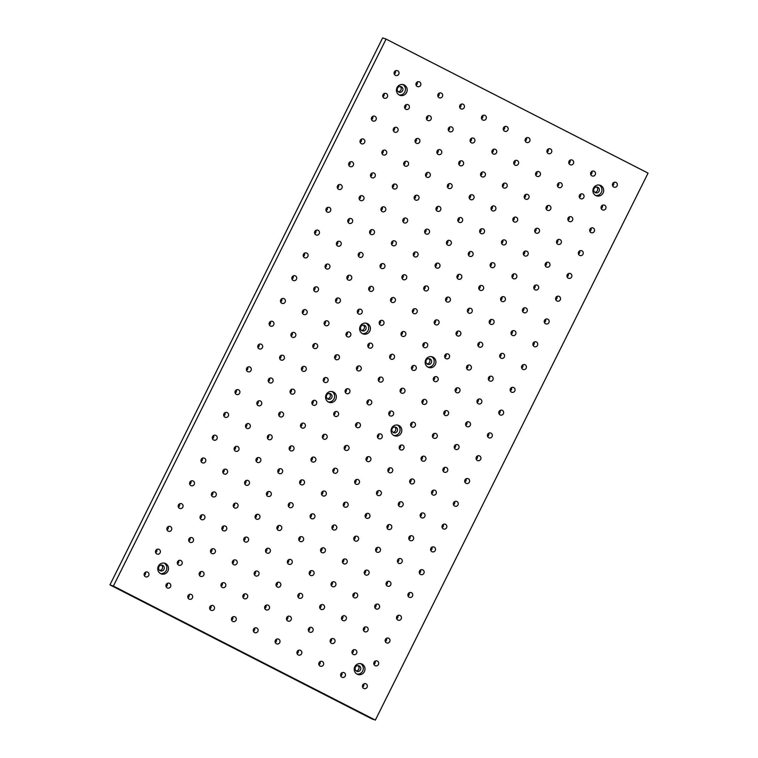 <?xml version="1.0" encoding="UTF-8"?>
<svg xmlns="http://www.w3.org/2000/svg" width="758" height="758" viewBox="0 0 758 758"><rect width="100%" height="100%" fill="white"/><g stroke="black" fill="none" stroke-linecap="round" stroke-linejoin="round"><path stroke-width="1.14" d="M356.146 670.915A2.956 2.843 109.1 0 0 357.984 665.619M161.501 565.098A2.956 2.843 -70.9 0 1 159.673 570.395M596.612 187.008A2.956 2.843 -70.9 0 1 594.774 192.305M327.428 398.784A2.956 2.843 109.1 0 0 329.266 393.487M392.928 432.287A2.956 2.843 109.1 0 0 394.757 426.991M427.019 363.916A2.956 2.843 109.1 0 0 428.848 358.619M361.519 330.412A2.956 2.843 109.1 0 0 363.357 325.116M398.301 91.784A2.956 2.843 109.1 0 0 400.129 86.488M145.413 572.243A2.549 2.454 -70.9 0 1 144.295 575.474M156.773 549.455A2.549 2.454 -70.9 0 1 155.655 552.677M168.134 526.658A2.549 2.454 -70.9 0 1 167.016 529.889M179.494 503.871A2.549 2.454 -70.9 0 1 178.376 507.102M190.864 481.084A2.549 2.454 -70.9 0 1 189.746 484.305M202.225 458.287A2.549 2.454 -70.9 0 1 201.107 461.518M213.585 435.499A2.549 2.454 -70.9 0 1 212.467 438.721M224.955 412.703A2.549 2.454 -70.9 0 1 223.828 415.934M236.316 389.915A2.549 2.454 -70.9 0 1 235.198 393.146M247.676 367.128A2.549 2.454 -70.9 0 1 246.558 370.349M259.037 344.331A2.549 2.454 -70.9 0 1 257.919 347.562M270.407 321.544A2.549 2.454 -70.9 0 1 269.289 324.765M281.768 298.756A2.549 2.454 -70.9 0 1 280.649 301.978M293.128 275.959A2.549 2.454 -70.9 0 1 292.01 279.19M304.489 253.172A2.549 2.454 -70.9 0 1 303.371 256.394M315.859 230.375A2.549 2.454 -70.9 0 1 314.741 233.606M327.219 207.588A2.549 2.454 -70.9 0 1 326.101 210.819M338.58 184.8A2.549 2.454 -70.9 0 1 337.462 188.022M349.95 162.004A2.549 2.454 -70.9 0 1 348.832 165.235M361.31 139.216A2.549 2.454 -70.9 0 1 360.192 142.438M372.671 116.429A2.549 2.454 -70.9 0 1 371.553 119.65M384.031 93.632A2.549 2.454 -70.9 0 1 382.913 96.863M363.717 683.934A2.549 2.454 -70.9 0 1 362.599 687.155M341.886 672.763A2.549 2.454 -70.9 0 1 340.768 675.984M320.056 661.592A2.549 2.454 -70.9 0 1 318.938 664.823M298.226 650.421A2.549 2.454 -70.9 0 1 297.108 653.652M276.395 639.259A2.549 2.454 -70.9 0 1 275.277 642.481M254.565 628.088A2.549 2.454 -70.9 0 1 253.447 631.31M232.734 616.917A2.549 2.454 -70.9 0 1 231.616 620.148M210.904 605.746A2.549 2.454 -70.9 0 1 209.786 608.977M189.074 594.585A2.549 2.454 -70.9 0 1 187.956 597.806M167.243 583.414A2.549 2.454 -70.9 0 1 166.125 586.635M375.087 661.137A2.549 2.454 -70.9 0 1 373.969 664.368M353.256 649.976A2.549 2.454 -70.9 0 1 352.138 653.197M331.417 638.805A2.549 2.454 -70.9 0 1 330.299 642.026M309.586 627.633A2.549 2.454 -70.9 0 1 308.468 630.864M287.756 616.462A2.549 2.454 -70.9 0 1 286.638 619.693M265.925 605.301A2.549 2.454 -70.9 0 1 264.807 608.522M244.095 594.13A2.549 2.454 -70.9 0 1 242.977 597.351M222.265 582.959A2.549 2.454 -70.9 0 1 221.147 586.19M200.434 571.788A2.549 2.454 -70.9 0 1 199.316 575.019M178.604 560.626A2.549 2.454 -70.9 0 1 177.486 563.848M386.447 638.35A2.549 2.454 -70.9 0 1 385.329 641.571M364.617 627.179A2.549 2.454 -70.9 0 1 363.499 630.41M342.787 616.008A2.549 2.454 -70.9 0 1 341.669 619.239M320.956 604.846A2.549 2.454 -70.9 0 1 319.838 608.068M299.126 593.675A2.549 2.454 -70.9 0 1 298.008 596.897M277.295 582.504A2.549 2.454 -70.9 0 1 276.168 585.735M255.455 571.333A2.549 2.454 -70.9 0 1 254.337 574.564M233.625 560.171A2.549 2.454 -70.9 0 1 232.507 563.393M211.795 549A2.549 2.454 -70.9 0 1 210.677 552.222M189.964 537.829A2.549 2.454 -70.9 0 1 188.846 541.06M397.808 615.562A2.549 2.454 -70.9 0 1 396.69 618.784M375.977 604.391A2.549 2.454 -70.9 0 1 374.859 607.613M354.147 593.22A2.549 2.454 -70.9 0 1 353.029 596.451M332.317 582.049A2.549 2.454 -70.9 0 1 331.199 585.28M310.486 570.888A2.549 2.454 -70.9 0 1 309.368 574.109M288.656 559.717A2.549 2.454 -70.9 0 1 287.538 562.938M266.825 548.546A2.549 2.454 -70.9 0 1 265.707 551.777M244.995 537.375A2.549 2.454 -70.9 0 1 243.877 540.606M223.165 526.213A2.549 2.454 -70.9 0 1 222.047 529.435M201.325 515.042A2.549 2.454 -70.9 0 1 200.207 518.264M409.168 592.765A2.549 2.454 -70.9 0 1 408.05 595.996M387.338 581.594A2.549 2.454 -70.9 0 1 386.22 584.825M365.508 570.433A2.549 2.454 -70.9 0 1 364.39 573.654M343.677 559.262A2.549 2.454 -70.9 0 1 342.559 562.483M321.847 548.091A2.549 2.454 -70.9 0 1 320.729 551.322M300.016 536.92A2.549 2.454 -70.9 0 1 298.898 540.151M278.186 525.758A2.549 2.454 -70.9 0 1 277.068 528.98M256.356 514.587A2.549 2.454 -70.9 0 1 255.238 517.809M234.525 503.416A2.549 2.454 -70.9 0 1 233.407 506.647M212.695 492.245A2.549 2.454 -70.9 0 1 211.577 495.476M420.538 569.978A2.549 2.454 -70.9 0 1 419.42 573.2M398.708 558.807A2.549 2.454 -70.9 0 1 397.59 562.038M376.878 547.636A2.549 2.454 -70.9 0 1 375.76 550.867M355.047 536.475A2.549 2.454 -70.9 0 1 353.92 539.696M333.207 525.303A2.549 2.454 -70.9 0 1 332.089 528.525M311.377 514.132A2.549 2.454 -70.9 0 1 310.259 517.363M289.547 502.961A2.549 2.454 -70.9 0 1 288.428 506.192M267.716 491.8A2.549 2.454 -70.9 0 1 266.598 495.021M245.886 480.629A2.549 2.454 -70.9 0 1 244.768 483.85M224.055 469.458A2.549 2.454 -70.9 0 1 222.937 472.689M431.899 547.181A2.549 2.454 -70.9 0 1 430.781 550.412M410.069 536.02A2.549 2.454 -70.9 0 1 408.95 539.241M388.238 524.849A2.549 2.454 -70.9 0 1 387.12 528.07M366.408 513.678A2.549 2.454 -70.9 0 1 365.29 516.909M344.577 502.507A2.549 2.454 -70.9 0 1 343.459 505.738M322.747 491.345A2.549 2.454 -70.9 0 1 321.629 494.567M300.917 480.174A2.549 2.454 -70.9 0 1 299.789 483.396M279.077 469.003A2.549 2.454 -70.9 0 1 277.959 472.234M257.246 457.832A2.549 2.454 -70.9 0 1 256.128 461.063M235.416 446.67A2.549 2.454 -70.9 0 1 234.298 449.892M443.259 524.394A2.549 2.454 -70.9 0 1 442.141 527.625M421.429 513.223A2.549 2.454 -70.9 0 1 420.311 516.454M399.599 502.061A2.549 2.454 -70.9 0 1 398.481 505.283M377.768 490.89A2.549 2.454 -70.9 0 1 376.65 494.112M355.938 479.719A2.549 2.454 -70.9 0 1 354.82 482.95M334.107 468.548A2.549 2.454 -70.9 0 1 332.989 471.779M312.277 457.387A2.549 2.454 -70.9 0 1 311.159 460.608M290.447 446.216A2.549 2.454 -70.9 0 1 289.329 449.437M268.616 435.045A2.549 2.454 -70.9 0 1 267.498 438.276M246.786 423.874A2.549 2.454 -70.9 0 1 245.668 427.105M454.629 501.606A2.549 2.454 -70.9 0 1 453.511 504.828M432.799 490.435A2.549 2.454 -70.9 0 1 431.672 493.657M410.959 479.264A2.549 2.454 -70.9 0 1 409.841 482.495M389.129 468.093A2.549 2.454 -70.9 0 1 388.011 471.324M367.298 456.932A2.549 2.454 -70.9 0 1 366.18 460.153M345.468 445.761A2.549 2.454 -70.9 0 1 344.35 448.982M323.638 434.59A2.549 2.454 -70.9 0 1 322.52 437.821M301.807 423.419A2.549 2.454 -70.9 0 1 300.689 426.65M279.977 412.257A2.549 2.454 -70.9 0 1 278.859 415.479M258.146 401.086A2.549 2.454 -70.9 0 1 257.028 404.308M465.99 478.81A2.549 2.454 -70.9 0 1 464.872 482.041M444.16 467.648A2.549 2.454 -70.9 0 1 443.042 470.87M422.329 456.477A2.549 2.454 -70.9 0 1 421.211 459.699M400.499 445.306A2.549 2.454 -70.9 0 1 399.381 448.537M378.668 434.135A2.549 2.454 -70.9 0 1 377.541 437.366M356.829 422.973A2.549 2.454 -70.9 0 1 355.71 426.195M334.998 411.802A2.549 2.454 -70.9 0 1 333.88 415.024M313.168 400.631A2.549 2.454 -70.9 0 1 312.05 403.862M291.337 389.46A2.549 2.454 -70.9 0 1 290.219 392.691M269.507 378.289A2.549 2.454 -70.9 0 1 268.389 381.52M477.351 456.022A2.549 2.454 -70.9 0 1 476.232 459.244M455.52 444.851A2.549 2.454 -70.9 0 1 454.402 448.082M433.69 433.68A2.549 2.454 -70.9 0 1 432.572 436.911M411.859 422.519A2.549 2.454 -70.9 0 1 410.741 425.74M390.029 411.348A2.549 2.454 -70.9 0 1 388.911 414.569M368.199 400.177A2.549 2.454 -70.9 0 1 367.08 403.408M346.368 389.006A2.549 2.454 -70.9 0 1 345.25 392.237M324.538 377.844A2.549 2.454 -70.9 0 1 323.42 381.066M302.707 366.673A2.549 2.454 -70.9 0 1 301.58 369.895M280.867 355.502A2.549 2.454 -70.9 0 1 279.749 358.733M488.711 433.235A2.549 2.454 -70.9 0 1 487.593 436.456M466.881 422.064A2.549 2.454 -70.9 0 1 465.763 425.285M445.05 410.893A2.549 2.454 -70.9 0 1 443.932 414.124M423.22 399.722A2.549 2.454 -70.9 0 1 422.102 402.953M401.389 388.56A2.549 2.454 -70.9 0 1 400.271 391.782M379.559 377.389A2.549 2.454 -70.9 0 1 378.441 380.611M357.729 366.218A2.549 2.454 -70.9 0 1 356.611 369.44M335.898 355.047A2.549 2.454 -70.9 0 1 334.78 358.278M314.068 343.876A2.549 2.454 -70.9 0 1 312.95 347.107M292.237 332.715A2.549 2.454 -70.9 0 1 291.119 335.936M500.081 410.438A2.549 2.454 -70.9 0 1 498.963 413.669M478.251 399.267A2.549 2.454 -70.9 0 1 477.133 402.498M456.42 388.105A2.549 2.454 -70.9 0 1 455.293 391.327M434.58 376.934A2.549 2.454 -70.9 0 1 433.462 380.156M412.75 365.763A2.549 2.454 -70.9 0 1 411.632 368.994M390.92 354.592A2.549 2.454 -70.9 0 1 389.801 357.823M369.089 343.431A2.549 2.454 -70.9 0 1 367.971 346.652M347.259 332.26A2.549 2.454 -70.9 0 1 346.141 335.481M325.428 321.089A2.549 2.454 -70.9 0 1 324.31 324.32M303.598 309.918A2.549 2.454 -70.9 0 1 302.48 313.149M511.442 387.651A2.549 2.454 -70.9 0 1 510.324 390.872M489.611 376.48A2.549 2.454 -70.9 0 1 488.493 379.711M467.781 365.309A2.549 2.454 -70.9 0 1 466.663 368.54M445.95 354.138A2.549 2.454 -70.9 0 1 444.832 357.369M424.12 342.976A2.549 2.454 -70.9 0 1 423.002 346.198M402.29 331.805A2.549 2.454 -70.9 0 1 401.171 335.027M380.459 320.634A2.549 2.454 -70.9 0 1 379.332 323.865M358.619 309.463A2.549 2.454 -70.9 0 1 357.501 312.694M336.789 298.301A2.549 2.454 -70.9 0 1 335.671 301.523M314.958 287.13A2.549 2.454 -70.9 0 1 313.84 290.352M522.802 364.854A2.549 2.454 -70.9 0 1 521.684 368.085M500.972 353.692A2.549 2.454 -70.9 0 1 499.854 356.914M479.141 342.521A2.549 2.454 -70.9 0 1 478.023 345.743M457.311 331.35A2.549 2.454 -70.9 0 1 456.193 334.581M435.48 320.179A2.549 2.454 -70.9 0 1 434.362 323.41M413.65 309.018A2.549 2.454 -70.9 0 1 412.532 312.239M391.82 297.847A2.549 2.454 -70.9 0 1 390.702 301.068M369.989 286.676A2.549 2.454 -70.9 0 1 368.871 289.907M348.159 275.505A2.549 2.454 -70.9 0 1 347.041 278.736M326.328 264.343A2.549 2.454 -70.9 0 1 325.201 267.565M534.172 342.066A2.549 2.454 -70.9 0 1 533.045 345.297M512.332 330.895A2.549 2.454 -70.9 0 1 511.214 334.126M490.502 319.724A2.549 2.454 -70.9 0 1 489.384 322.955M468.671 308.563A2.549 2.454 -70.9 0 1 467.553 311.784M446.841 297.392A2.549 2.454 -70.9 0 1 445.723 300.613M425.011 286.221A2.549 2.454 -70.9 0 1 423.893 289.452M403.18 275.05A2.549 2.454 -70.9 0 1 402.062 278.281M381.35 263.888A2.549 2.454 -70.9 0 1 380.232 267.11M359.519 252.717A2.549 2.454 -70.9 0 1 358.401 255.939M337.689 241.546A2.549 2.454 -70.9 0 1 336.571 244.777M545.533 319.279A2.549 2.454 -70.9 0 1 544.415 322.501M523.702 308.108A2.549 2.454 -70.9 0 1 522.584 311.33M501.872 296.937A2.549 2.454 -70.9 0 1 500.754 300.168M480.041 285.766A2.549 2.454 -70.9 0 1 478.923 288.997M458.211 274.604A2.549 2.454 -70.9 0 1 457.083 277.826M436.371 263.433A2.549 2.454 -70.9 0 1 435.253 266.655M414.541 252.262A2.549 2.454 -70.9 0 1 413.423 255.493M392.71 241.091A2.549 2.454 -70.9 0 1 391.592 244.322M370.88 229.93A2.549 2.454 -70.9 0 1 369.762 233.151M349.05 218.759A2.549 2.454 -70.9 0 1 347.931 221.98M556.893 296.482A2.549 2.454 -70.9 0 1 555.775 299.713M535.063 285.311A2.549 2.454 -70.9 0 1 533.945 288.542M513.232 274.15A2.549 2.454 -70.9 0 1 512.114 277.371M491.402 262.979A2.549 2.454 -70.9 0 1 490.284 266.2M469.572 251.808A2.549 2.454 -70.9 0 1 468.453 255.039M447.741 240.637A2.549 2.454 -70.9 0 1 446.623 243.868M425.911 229.475A2.549 2.454 -70.9 0 1 424.793 232.697M404.08 218.304A2.549 2.454 -70.9 0 1 402.953 221.526M382.24 207.133A2.549 2.454 -70.9 0 1 381.122 210.364M360.41 195.962A2.549 2.454 -70.9 0 1 359.292 199.193M568.254 273.695A2.549 2.454 -70.9 0 1 567.136 276.916M546.423 262.524A2.549 2.454 -70.9 0 1 545.305 265.755M524.593 251.353A2.549 2.454 -70.9 0 1 523.475 254.584M502.762 240.191A2.549 2.454 -70.9 0 1 501.644 243.413M480.932 229.02A2.549 2.454 -70.9 0 1 479.814 232.242M459.102 217.849A2.549 2.454 -70.9 0 1 457.984 221.08M437.271 206.678A2.549 2.454 -70.9 0 1 436.153 209.909M415.441 195.517A2.549 2.454 -70.9 0 1 414.323 198.738M393.61 184.346A2.549 2.454 -70.9 0 1 392.492 187.567M371.78 173.175A2.549 2.454 -70.9 0 1 370.662 176.406M579.624 250.898A2.549 2.454 -70.9 0 1 578.506 254.129M557.793 239.736A2.549 2.454 -70.9 0 1 556.675 242.958M535.953 228.565A2.549 2.454 -70.9 0 1 534.835 231.787M514.123 217.394A2.549 2.454 -70.9 0 1 513.005 220.625M492.293 206.223A2.549 2.454 -70.9 0 1 491.175 209.454M470.462 195.062A2.549 2.454 -70.9 0 1 469.344 198.283M448.632 183.891A2.549 2.454 -70.9 0 1 447.514 187.112M426.801 172.72A2.549 2.454 -70.9 0 1 425.683 175.951M404.971 161.549A2.549 2.454 -70.9 0 1 403.853 164.78M383.141 150.387A2.549 2.454 -70.9 0 1 382.023 153.609M590.984 228.111A2.549 2.454 -70.9 0 1 589.866 231.342M569.154 216.94A2.549 2.454 -70.9 0 1 568.036 220.171M547.323 205.778A2.549 2.454 -70.9 0 1 546.205 209M525.493 194.607A2.549 2.454 -70.9 0 1 524.375 197.829M503.663 183.436A2.549 2.454 -70.9 0 1 502.545 186.667M481.832 172.265A2.549 2.454 -70.9 0 1 480.705 175.496M459.992 161.103A2.549 2.454 -70.9 0 1 458.874 164.325M438.162 149.932A2.549 2.454 -70.9 0 1 437.044 153.154M416.332 138.761A2.549 2.454 -70.9 0 1 415.213 141.992M394.501 127.59A2.549 2.454 -70.9 0 1 393.383 130.821M602.345 205.323A2.549 2.454 -70.9 0 1 601.227 208.545M580.514 194.152A2.549 2.454 -70.9 0 1 579.396 197.374M558.684 182.981A2.549 2.454 -70.9 0 1 557.566 186.212M536.854 171.81A2.549 2.454 -70.9 0 1 535.735 175.041M515.023 160.649A2.549 2.454 -70.9 0 1 513.905 163.87M493.193 149.478A2.549 2.454 -70.9 0 1 492.075 152.699M471.362 138.307A2.549 2.454 -70.9 0 1 470.244 141.538M449.532 127.136A2.549 2.454 -70.9 0 1 448.414 130.367M427.702 115.974A2.549 2.454 -70.9 0 1 426.583 119.195M405.862 104.803A2.549 2.454 -70.9 0 1 404.744 108.024M613.705 182.526A2.549 2.454 -70.9 0 1 612.587 185.757M591.875 171.365A2.549 2.454 -70.9 0 1 590.757 174.586M570.044 160.194A2.549 2.454 -70.9 0 1 568.926 163.415M548.214 149.023A2.549 2.454 -70.9 0 1 547.096 152.254M526.384 137.852A2.549 2.454 -70.9 0 1 525.266 141.083M504.553 126.69A2.549 2.454 -70.9 0 1 503.435 129.912M482.723 115.519A2.549 2.454 -70.9 0 1 481.605 118.741M460.892 104.348A2.549 2.454 -70.9 0 1 459.774 107.579M439.062 93.177A2.549 2.454 -70.9 0 1 437.944 96.408M417.232 82.016A2.549 2.454 -70.9 0 1 416.114 85.237M395.401 70.845A2.549 2.454 -70.9 0 1 394.283 74.066M386.087 39.094L382.648 37.9L109.938 584.882L371.913 718.906L375.352 720.1L648.062 173.118L386.087 39.094L113.378 586.076L375.352 720.1M147.706 572.176A2.549 2.454 -70.9 0 1 145.735 576.857A2.549 2.454 -70.9 0 1 144.257 573.654A2.549 2.454 -70.9 0 1 147.706 572.176M159.066 549.379A2.549 2.454 -70.9 0 1 157.096 554.07A2.549 2.454 -70.9 0 1 155.617 550.858A2.549 2.454 -70.9 0 1 159.066 549.379M170.427 526.592A2.549 2.454 -70.9 0 1 168.456 531.282A2.549 2.454 -70.9 0 1 166.978 528.07A2.549 2.454 -70.9 0 1 170.427 526.592M181.797 503.805A2.549 2.454 -70.9 0 1 179.826 508.485A2.549 2.454 -70.9 0 1 178.338 505.273A2.549 2.454 -70.9 0 1 181.797 503.805M193.157 481.008A2.549 2.454 -70.9 0 1 191.187 485.698A2.549 2.454 -70.9 0 1 189.708 482.486A2.549 2.454 -70.9 0 1 193.157 481.008M204.518 458.22A2.549 2.454 -70.9 0 1 202.547 462.901A2.549 2.454 -70.9 0 1 201.069 459.699A2.549 2.454 -70.9 0 1 204.518 458.22M215.888 435.424A2.549 2.454 -70.9 0 1 213.908 440.114A2.549 2.454 -70.9 0 1 212.429 436.902A2.549 2.454 -70.9 0 1 215.888 435.424M227.248 412.636A2.549 2.454 -70.9 0 1 225.278 417.326A2.549 2.454 -70.9 0 1 223.799 414.114A2.549 2.454 -70.9 0 1 227.248 412.636M238.609 389.849A2.549 2.454 -70.9 0 1 236.638 394.53A2.549 2.454 -70.9 0 1 235.16 391.327A2.549 2.454 -70.9 0 1 238.609 389.849M249.969 367.052A2.549 2.454 -70.9 0 1 247.999 371.742A2.549 2.454 -70.9 0 1 246.521 368.53A2.549 2.454 -70.9 0 1 249.969 367.052M261.339 344.265A2.549 2.454 -70.9 0 1 259.369 348.955A2.549 2.454 -70.9 0 1 257.881 345.743A2.549 2.454 -70.9 0 1 261.339 344.265M272.7 321.477A2.549 2.454 -70.9 0 1 270.729 326.158A2.549 2.454 -70.9 0 1 269.251 322.946A2.549 2.454 -70.9 0 1 272.7 321.477M284.06 298.68A2.549 2.454 -70.9 0 1 282.09 303.371A2.549 2.454 -70.9 0 1 280.612 300.159A2.549 2.454 -70.9 0 1 284.06 298.68M295.421 275.893A2.549 2.454 -70.9 0 1 293.45 280.574A2.549 2.454 -70.9 0 1 291.972 277.371A2.549 2.454 -70.9 0 1 295.421 275.893M306.791 253.096A2.549 2.454 -70.9 0 1 304.82 257.786A2.549 2.454 -70.9 0 1 303.333 254.574A2.549 2.454 -70.9 0 1 306.791 253.096M318.152 230.309A2.549 2.454 -70.9 0 1 316.181 234.999A2.549 2.454 -70.9 0 1 314.703 231.787A2.549 2.454 -70.9 0 1 318.152 230.309M329.512 207.521A2.549 2.454 -70.9 0 1 327.541 212.202A2.549 2.454 -70.9 0 1 326.063 208.99A2.549 2.454 -70.9 0 1 329.512 207.521M340.882 184.725A2.549 2.454 -70.9 0 1 338.911 189.415A2.549 2.454 -70.9 0 1 337.424 186.203A2.549 2.454 -70.9 0 1 340.882 184.725M352.243 161.937A2.549 2.454 -70.9 0 1 350.272 166.627A2.549 2.454 -70.9 0 1 348.794 163.415A2.549 2.454 -70.9 0 1 352.243 161.937M363.603 139.15A2.549 2.454 -70.9 0 1 361.632 143.831A2.549 2.454 -70.9 0 1 360.154 140.618A2.549 2.454 -70.9 0 1 363.603 139.15M374.964 116.353A2.549 2.454 -70.9 0 1 372.993 121.043A2.549 2.454 -70.9 0 1 371.515 117.831A2.549 2.454 -70.9 0 1 374.964 116.353M386.334 93.566A2.549 2.454 -70.9 0 1 384.363 98.246A2.549 2.454 -70.9 0 1 382.875 95.044A2.549 2.454 -70.9 0 1 386.334 93.566M366.019 683.858A2.549 2.454 -70.9 0 1 364.048 688.548A2.549 2.454 -70.9 0 1 362.561 685.336A2.549 2.454 -70.9 0 1 366.019 683.858M344.189 672.697A2.549 2.454 -70.9 0 1 342.218 677.377A2.549 2.454 -70.9 0 1 340.73 674.165A2.549 2.454 -70.9 0 1 344.189 672.697M322.358 661.526A2.549 2.454 -70.9 0 1 320.378 666.206A2.549 2.454 -70.9 0 1 318.9 663.004A2.549 2.454 -70.9 0 1 322.358 661.526M300.519 650.355A2.549 2.454 -70.9 0 1 298.548 655.045A2.549 2.454 -70.9 0 1 297.07 651.833A2.549 2.454 -70.9 0 1 300.519 650.355M278.688 639.183A2.549 2.454 -70.9 0 1 276.717 643.874A2.549 2.454 -70.9 0 1 275.239 640.662A2.549 2.454 -70.9 0 1 278.688 639.183M256.858 628.022A2.549 2.454 -70.9 0 1 254.887 632.703A2.549 2.454 -70.9 0 1 253.409 629.491A2.549 2.454 -70.9 0 1 256.858 628.022M235.027 616.851A2.549 2.454 -70.9 0 1 233.057 621.532A2.549 2.454 -70.9 0 1 231.578 618.329A2.549 2.454 -70.9 0 1 235.027 616.851M213.197 605.68A2.549 2.454 -70.9 0 1 211.226 610.37A2.549 2.454 -70.9 0 1 209.748 607.158A2.549 2.454 -70.9 0 1 213.197 605.68M191.367 594.509A2.549 2.454 -70.9 0 1 189.396 599.199A2.549 2.454 -70.9 0 1 187.918 595.987A2.549 2.454 -70.9 0 1 191.367 594.509M169.536 583.347A2.549 2.454 -70.9 0 1 167.565 588.028A2.549 2.454 -70.9 0 1 166.087 584.816A2.549 2.454 -70.9 0 1 169.536 583.347M377.38 661.071A2.549 2.454 -70.9 0 1 375.409 665.761A2.549 2.454 -70.9 0 1 373.931 662.549A2.549 2.454 -70.9 0 1 377.38 661.071M355.549 649.9A2.549 2.454 -70.9 0 1 353.579 654.59A2.549 2.454 -70.9 0 1 352.1 651.378A2.549 2.454 -70.9 0 1 355.549 649.9M333.719 638.729A2.549 2.454 -70.9 0 1 331.748 643.419A2.549 2.454 -70.9 0 1 330.27 640.207A2.549 2.454 -70.9 0 1 333.719 638.729M311.889 627.567A2.549 2.454 -70.9 0 1 309.918 632.248A2.549 2.454 -70.9 0 1 308.43 629.036A2.549 2.454 -70.9 0 1 311.889 627.567M290.058 616.396A2.549 2.454 -70.9 0 1 288.087 621.086A2.549 2.454 -70.9 0 1 286.6 617.874A2.549 2.454 -70.9 0 1 290.058 616.396M268.228 605.225A2.549 2.454 -70.9 0 1 266.257 609.915A2.549 2.454 -70.9 0 1 264.769 606.703A2.549 2.454 -70.9 0 1 268.228 605.225M246.388 594.054A2.549 2.454 -70.9 0 1 244.417 598.744A2.549 2.454 -70.9 0 1 242.939 595.532A2.549 2.454 -70.9 0 1 246.388 594.054M224.558 582.893A2.549 2.454 -70.9 0 1 222.587 587.573A2.549 2.454 -70.9 0 1 221.109 584.361A2.549 2.454 -70.9 0 1 224.558 582.893M202.727 571.721A2.549 2.454 -70.9 0 1 200.756 576.412A2.549 2.454 -70.9 0 1 199.278 573.2A2.549 2.454 -70.9 0 1 202.727 571.721M180.897 560.55A2.549 2.454 -70.9 0 1 178.926 565.241A2.549 2.454 -70.9 0 1 177.448 562.029A2.549 2.454 -70.9 0 1 180.897 560.55M388.74 638.283A2.549 2.454 -70.9 0 1 386.769 642.964A2.549 2.454 -70.9 0 1 385.291 639.752A2.549 2.454 -70.9 0 1 388.74 638.283M366.91 627.112A2.549 2.454 -70.9 0 1 364.939 631.793A2.549 2.454 -70.9 0 1 363.461 628.59A2.549 2.454 -70.9 0 1 366.91 627.112M345.079 615.941A2.549 2.454 -70.9 0 1 343.109 620.631A2.549 2.454 -70.9 0 1 341.631 617.419A2.549 2.454 -70.9 0 1 345.079 615.941M323.249 604.77A2.549 2.454 -70.9 0 1 321.278 609.46A2.549 2.454 -70.9 0 1 319.8 606.248A2.549 2.454 -70.9 0 1 323.249 604.77M301.419 593.609A2.549 2.454 -70.9 0 1 299.448 598.289A2.549 2.454 -70.9 0 1 297.97 595.077A2.549 2.454 -70.9 0 1 301.419 593.609M279.588 582.438A2.549 2.454 -70.9 0 1 277.618 587.118A2.549 2.454 -70.9 0 1 276.139 583.916A2.549 2.454 -70.9 0 1 279.588 582.438M257.758 571.267A2.549 2.454 -70.9 0 1 255.787 575.957A2.549 2.454 -70.9 0 1 254.3 572.745A2.549 2.454 -70.9 0 1 257.758 571.267M235.928 560.096A2.549 2.454 -70.9 0 1 233.957 564.786A2.549 2.454 -70.9 0 1 232.469 561.574A2.549 2.454 -70.9 0 1 235.928 560.096M214.097 548.925A2.549 2.454 -70.9 0 1 212.126 553.615A2.549 2.454 -70.9 0 1 210.639 550.403A2.549 2.454 -70.9 0 1 214.097 548.925M192.257 537.763A2.549 2.454 -70.9 0 1 190.286 542.444A2.549 2.454 -70.9 0 1 188.808 539.241A2.549 2.454 -70.9 0 1 192.257 537.763M400.11 615.487A2.549 2.454 -70.9 0 1 398.13 620.177A2.549 2.454 -70.9 0 1 396.652 616.965A2.549 2.454 -70.9 0 1 400.11 615.487M378.27 604.315A2.549 2.454 -70.9 0 1 376.3 609.006A2.549 2.454 -70.9 0 1 374.822 605.794A2.549 2.454 -70.9 0 1 378.27 604.315M356.44 593.154A2.549 2.454 -70.9 0 1 354.469 597.835A2.549 2.454 -70.9 0 1 352.991 594.623A2.549 2.454 -70.9 0 1 356.44 593.154M334.61 581.983A2.549 2.454 -70.9 0 1 332.639 586.673A2.549 2.454 -70.9 0 1 331.161 583.461A2.549 2.454 -70.9 0 1 334.61 581.983M312.779 570.812A2.549 2.454 -70.9 0 1 310.808 575.502A2.549 2.454 -70.9 0 1 309.33 572.29A2.549 2.454 -70.9 0 1 312.779 570.812M290.949 559.641A2.549 2.454 -70.9 0 1 288.978 564.331A2.549 2.454 -70.9 0 1 287.5 561.119A2.549 2.454 -70.9 0 1 290.949 559.641M269.118 548.479A2.549 2.454 -70.9 0 1 267.148 553.16A2.549 2.454 -70.9 0 1 265.67 549.948A2.549 2.454 -70.9 0 1 269.118 548.479M247.288 537.308A2.549 2.454 -70.9 0 1 245.317 541.998A2.549 2.454 -70.9 0 1 243.839 538.786A2.549 2.454 -70.9 0 1 247.288 537.308M225.458 526.137A2.549 2.454 -70.9 0 1 223.487 530.827A2.549 2.454 -70.9 0 1 222.009 527.615A2.549 2.454 -70.9 0 1 225.458 526.137M203.627 514.966A2.549 2.454 -70.9 0 1 201.656 519.656A2.549 2.454 -70.9 0 1 200.169 516.444A2.549 2.454 -70.9 0 1 203.627 514.966M411.471 592.699A2.549 2.454 -70.9 0 1 409.5 597.38A2.549 2.454 -70.9 0 1 408.022 594.177A2.549 2.454 -70.9 0 1 411.471 592.699M389.64 581.528A2.549 2.454 -70.9 0 1 387.67 586.218A2.549 2.454 -70.9 0 1 386.182 583.006A2.549 2.454 -70.9 0 1 389.64 581.528M367.81 570.357A2.549 2.454 -70.9 0 1 365.839 575.047A2.549 2.454 -70.9 0 1 364.352 571.835A2.549 2.454 -70.9 0 1 367.81 570.357M345.98 559.196A2.549 2.454 -70.9 0 1 344.009 563.876A2.549 2.454 -70.9 0 1 342.521 560.664A2.549 2.454 -70.9 0 1 345.98 559.196M324.14 548.025A2.549 2.454 -70.9 0 1 322.169 552.705A2.549 2.454 -70.9 0 1 320.691 549.503A2.549 2.454 -70.9 0 1 324.14 548.025M302.309 536.854A2.549 2.454 -70.9 0 1 300.339 541.544A2.549 2.454 -70.9 0 1 298.86 538.332A2.549 2.454 -70.9 0 1 302.309 536.854M280.479 525.682A2.549 2.454 -70.9 0 1 278.508 530.373A2.549 2.454 -70.9 0 1 277.03 527.161A2.549 2.454 -70.9 0 1 280.479 525.682M258.649 514.511A2.549 2.454 -70.9 0 1 256.678 519.202A2.549 2.454 -70.9 0 1 255.2 515.99A2.549 2.454 -70.9 0 1 258.649 514.511M236.818 503.35A2.549 2.454 -70.9 0 1 234.847 508.031A2.549 2.454 -70.9 0 1 233.369 504.828A2.549 2.454 -70.9 0 1 236.818 503.35M214.988 492.179A2.549 2.454 -70.9 0 1 213.017 496.869A2.549 2.454 -70.9 0 1 211.539 493.657A2.549 2.454 -70.9 0 1 214.988 492.179M422.831 569.902A2.549 2.454 -70.9 0 1 420.861 574.592A2.549 2.454 -70.9 0 1 419.382 571.38A2.549 2.454 -70.9 0 1 422.831 569.902M401.001 558.741A2.549 2.454 -70.9 0 1 399.03 563.421A2.549 2.454 -70.9 0 1 397.552 560.209A2.549 2.454 -70.9 0 1 401.001 558.741M379.171 547.57A2.549 2.454 -70.9 0 1 377.2 552.26A2.549 2.454 -70.9 0 1 375.722 549.048A2.549 2.454 -70.9 0 1 379.171 547.57M357.34 536.399A2.549 2.454 -70.9 0 1 355.369 541.089A2.549 2.454 -70.9 0 1 353.891 537.877A2.549 2.454 -70.9 0 1 357.34 536.399M335.51 525.228A2.549 2.454 -70.9 0 1 333.539 529.918A2.549 2.454 -70.9 0 1 332.051 526.706A2.549 2.454 -70.9 0 1 335.51 525.228M313.679 514.066A2.549 2.454 -70.9 0 1 311.709 518.747A2.549 2.454 -70.9 0 1 310.221 515.535A2.549 2.454 -70.9 0 1 313.679 514.066M291.849 502.895A2.549 2.454 -70.9 0 1 289.878 507.585A2.549 2.454 -70.9 0 1 288.391 504.373A2.549 2.454 -70.9 0 1 291.849 502.895M270.009 491.724A2.549 2.454 -70.9 0 1 268.038 496.414A2.549 2.454 -70.9 0 1 266.56 493.202A2.549 2.454 -70.9 0 1 270.009 491.724M248.179 480.553A2.549 2.454 -70.9 0 1 246.208 485.243A2.549 2.454 -70.9 0 1 244.73 482.031A2.549 2.454 -70.9 0 1 248.179 480.553M226.348 469.392A2.549 2.454 -70.9 0 1 224.377 474.072A2.549 2.454 -70.9 0 1 222.899 470.86A2.549 2.454 -70.9 0 1 226.348 469.392M434.192 547.115A2.549 2.454 -70.9 0 1 432.221 551.805A2.549 2.454 -70.9 0 1 430.743 548.593A2.549 2.454 -70.9 0 1 434.192 547.115M412.361 535.944A2.549 2.454 -70.9 0 1 410.391 540.634A2.549 2.454 -70.9 0 1 408.913 537.422A2.549 2.454 -70.9 0 1 412.361 535.944M390.531 524.782A2.549 2.454 -70.9 0 1 388.56 529.463A2.549 2.454 -70.9 0 1 387.082 526.251A2.549 2.454 -70.9 0 1 390.531 524.782M368.701 513.611A2.549 2.454 -70.9 0 1 366.73 518.292A2.549 2.454 -70.9 0 1 365.252 515.089A2.549 2.454 -70.9 0 1 368.701 513.611M346.87 502.44A2.549 2.454 -70.9 0 1 344.899 507.13A2.549 2.454 -70.9 0 1 343.421 503.918A2.549 2.454 -70.9 0 1 346.87 502.44M325.04 491.269A2.549 2.454 -70.9 0 1 323.069 495.959A2.549 2.454 -70.9 0 1 321.591 492.747A2.549 2.454 -70.9 0 1 325.04 491.269M303.209 480.098A2.549 2.454 -70.9 0 1 301.239 484.788A2.549 2.454 -70.9 0 1 299.761 481.576A2.549 2.454 -70.9 0 1 303.209 480.098M281.379 468.937A2.549 2.454 -70.9 0 1 279.408 473.617A2.549 2.454 -70.9 0 1 277.921 470.415A2.549 2.454 -70.9 0 1 281.379 468.937M259.549 457.766A2.549 2.454 -70.9 0 1 257.578 462.456A2.549 2.454 -70.9 0 1 256.09 459.244A2.549 2.454 -70.9 0 1 259.549 457.766M237.718 446.595A2.549 2.454 -70.9 0 1 235.747 451.285A2.549 2.454 -70.9 0 1 234.26 448.073A2.549 2.454 -70.9 0 1 237.718 446.595M445.562 524.328A2.549 2.454 -70.9 0 1 443.591 529.008A2.549 2.454 -70.9 0 1 442.104 525.796A2.549 2.454 -70.9 0 1 445.562 524.328M423.731 513.157A2.549 2.454 -70.9 0 1 421.761 517.847A2.549 2.454 -70.9 0 1 420.273 514.635A2.549 2.454 -70.9 0 1 423.731 513.157M401.892 501.985A2.549 2.454 -70.9 0 1 399.921 506.676A2.549 2.454 -70.9 0 1 398.443 503.464A2.549 2.454 -70.9 0 1 401.892 501.985M380.061 490.814A2.549 2.454 -70.9 0 1 378.09 495.505A2.549 2.454 -70.9 0 1 376.612 492.293A2.549 2.454 -70.9 0 1 380.061 490.814M358.231 479.653A2.549 2.454 -70.9 0 1 356.26 484.334A2.549 2.454 -70.9 0 1 354.782 481.122A2.549 2.454 -70.9 0 1 358.231 479.653M336.4 468.482A2.549 2.454 -70.9 0 1 334.43 473.172A2.549 2.454 -70.9 0 1 332.951 469.96A2.549 2.454 -70.9 0 1 336.4 468.482M314.57 457.311A2.549 2.454 -70.9 0 1 312.599 462.001A2.549 2.454 -70.9 0 1 311.121 458.789A2.549 2.454 -70.9 0 1 314.57 457.311M292.74 446.14A2.549 2.454 -70.9 0 1 290.769 450.83A2.549 2.454 -70.9 0 1 289.291 447.618A2.549 2.454 -70.9 0 1 292.74 446.14M270.909 434.978A2.549 2.454 -70.9 0 1 268.938 439.659A2.549 2.454 -70.9 0 1 267.46 436.447A2.549 2.454 -70.9 0 1 270.909 434.978M249.079 423.807A2.549 2.454 -70.9 0 1 247.108 428.488A2.549 2.454 -70.9 0 1 245.63 425.285A2.549 2.454 -70.9 0 1 249.079 423.807M456.922 501.531A2.549 2.454 -70.9 0 1 454.952 506.221A2.549 2.454 -70.9 0 1 453.474 503.009A2.549 2.454 -70.9 0 1 456.922 501.531M435.092 490.369A2.549 2.454 -70.9 0 1 433.121 495.05A2.549 2.454 -70.9 0 1 431.643 491.838A2.549 2.454 -70.9 0 1 435.092 490.369M413.262 479.198A2.549 2.454 -70.9 0 1 411.291 483.879A2.549 2.454 -70.9 0 1 409.803 480.676A2.549 2.454 -70.9 0 1 413.262 479.198M391.431 468.027A2.549 2.454 -70.9 0 1 389.46 472.717A2.549 2.454 -70.9 0 1 387.973 469.505A2.549 2.454 -70.9 0 1 391.431 468.027M369.601 456.856A2.549 2.454 -70.9 0 1 367.63 461.546A2.549 2.454 -70.9 0 1 366.142 458.334A2.549 2.454 -70.9 0 1 369.601 456.856M347.761 445.685A2.549 2.454 -70.9 0 1 345.79 450.375A2.549 2.454 -70.9 0 1 344.312 447.163A2.549 2.454 -70.9 0 1 347.761 445.685M325.931 434.524A2.549 2.454 -70.9 0 1 323.96 439.204A2.549 2.454 -70.9 0 1 322.482 436.002A2.549 2.454 -70.9 0 1 325.931 434.524M304.1 423.352A2.549 2.454 -70.9 0 1 302.129 428.043A2.549 2.454 -70.9 0 1 300.651 424.831A2.549 2.454 -70.9 0 1 304.1 423.352M282.27 412.181A2.549 2.454 -70.9 0 1 280.299 416.872A2.549 2.454 -70.9 0 1 278.821 413.66A2.549 2.454 -70.9 0 1 282.27 412.181M260.439 401.01A2.549 2.454 -70.9 0 1 258.469 405.701A2.549 2.454 -70.9 0 1 256.99 402.489A2.549 2.454 -70.9 0 1 260.439 401.01M468.283 478.743A2.549 2.454 -70.9 0 1 466.312 483.433A2.549 2.454 -70.9 0 1 464.834 480.221A2.549 2.454 -70.9 0 1 468.283 478.743M446.453 467.572A2.549 2.454 -70.9 0 1 444.482 472.262A2.549 2.454 -70.9 0 1 443.004 469.05A2.549 2.454 -70.9 0 1 446.453 467.572M424.622 456.401A2.549 2.454 -70.9 0 1 422.651 461.091A2.549 2.454 -70.9 0 1 421.173 457.879A2.549 2.454 -70.9 0 1 424.622 456.401M402.792 445.24A2.549 2.454 -70.9 0 1 400.821 449.92A2.549 2.454 -70.9 0 1 399.343 446.708A2.549 2.454 -70.9 0 1 402.792 445.24M380.961 434.069A2.549 2.454 -70.9 0 1 378.991 438.759A2.549 2.454 -70.9 0 1 377.512 435.547A2.549 2.454 -70.9 0 1 380.961 434.069M359.131 422.898A2.549 2.454 -70.9 0 1 357.16 427.588A2.549 2.454 -70.9 0 1 355.673 424.376A2.549 2.454 -70.9 0 1 359.131 422.898M337.301 411.727A2.549 2.454 -70.9 0 1 335.33 416.417A2.549 2.454 -70.9 0 1 333.842 413.205A2.549 2.454 -70.9 0 1 337.301 411.727M315.47 400.565A2.549 2.454 -70.9 0 1 313.499 405.246A2.549 2.454 -70.9 0 1 312.012 402.034A2.549 2.454 -70.9 0 1 315.47 400.565M293.64 389.394A2.549 2.454 -70.9 0 1 291.659 394.075A2.549 2.454 -70.9 0 1 290.181 390.872A2.549 2.454 -70.9 0 1 293.64 389.394M271.8 378.223A2.549 2.454 -70.9 0 1 269.829 382.913A2.549 2.454 -70.9 0 1 268.351 379.701A2.549 2.454 -70.9 0 1 271.8 378.223M479.643 455.956A2.549 2.454 -70.9 0 1 477.673 460.637A2.549 2.454 -70.9 0 1 476.195 457.425A2.549 2.454 -70.9 0 1 479.643 455.956M457.813 444.785A2.549 2.454 -70.9 0 1 455.842 449.466A2.549 2.454 -70.9 0 1 454.364 446.263A2.549 2.454 -70.9 0 1 457.813 444.785M435.983 433.614A2.549 2.454 -70.9 0 1 434.012 438.304A2.549 2.454 -70.9 0 1 432.534 435.092A2.549 2.454 -70.9 0 1 435.983 433.614M414.152 422.443A2.549 2.454 -70.9 0 1 412.181 427.133A2.549 2.454 -70.9 0 1 410.703 423.921A2.549 2.454 -70.9 0 1 414.152 422.443M392.322 411.272A2.549 2.454 -70.9 0 1 390.351 415.962A2.549 2.454 -70.9 0 1 388.873 412.75A2.549 2.454 -70.9 0 1 392.322 411.272M370.491 400.11A2.549 2.454 -70.9 0 1 368.521 404.791A2.549 2.454 -70.9 0 1 367.043 401.588A2.549 2.454 -70.9 0 1 370.491 400.11M348.661 388.939A2.549 2.454 -70.9 0 1 346.69 393.629A2.549 2.454 -70.9 0 1 345.212 390.417A2.549 2.454 -70.9 0 1 348.661 388.939M326.831 377.768A2.549 2.454 -70.9 0 1 324.86 382.458A2.549 2.454 -70.9 0 1 323.382 379.246A2.549 2.454 -70.9 0 1 326.831 377.768M305 366.597A2.549 2.454 -70.9 0 1 303.029 371.287A2.549 2.454 -70.9 0 1 301.551 368.075A2.549 2.454 -70.9 0 1 305 366.597M283.17 355.436A2.549 2.454 -70.9 0 1 281.199 360.116A2.549 2.454 -70.9 0 1 279.711 356.914A2.549 2.454 -70.9 0 1 283.17 355.436M491.013 433.159A2.549 2.454 -70.9 0 1 489.043 437.849A2.549 2.454 -70.9 0 1 487.555 434.637A2.549 2.454 -70.9 0 1 491.013 433.159M469.183 421.988A2.549 2.454 -70.9 0 1 467.212 426.678A2.549 2.454 -70.9 0 1 465.725 423.466A2.549 2.454 -70.9 0 1 469.183 421.988M447.353 410.827A2.549 2.454 -70.9 0 1 445.382 415.507A2.549 2.454 -70.9 0 1 443.894 412.295A2.549 2.454 -70.9 0 1 447.353 410.827M425.513 399.656A2.549 2.454 -70.9 0 1 423.542 404.346A2.549 2.454 -70.9 0 1 422.064 401.134A2.549 2.454 -70.9 0 1 425.513 399.656M403.682 388.484A2.549 2.454 -70.9 0 1 401.712 393.175A2.549 2.454 -70.9 0 1 400.233 389.963A2.549 2.454 -70.9 0 1 403.682 388.484M381.852 377.313A2.549 2.454 -70.9 0 1 379.881 382.004A2.549 2.454 -70.9 0 1 378.403 378.792A2.549 2.454 -70.9 0 1 381.852 377.313M360.022 366.152A2.549 2.454 -70.9 0 1 358.051 370.833A2.549 2.454 -70.9 0 1 356.573 367.621A2.549 2.454 -70.9 0 1 360.022 366.152M338.191 354.981A2.549 2.454 -70.9 0 1 336.22 359.662A2.549 2.454 -70.9 0 1 334.742 356.459A2.549 2.454 -70.9 0 1 338.191 354.981M316.361 343.81A2.549 2.454 -70.9 0 1 314.39 348.5A2.549 2.454 -70.9 0 1 312.912 345.288A2.549 2.454 -70.9 0 1 316.361 343.81M294.53 332.639A2.549 2.454 -70.9 0 1 292.56 337.329A2.549 2.454 -70.9 0 1 291.081 334.117A2.549 2.454 -70.9 0 1 294.53 332.639M502.374 410.372A2.549 2.454 -70.9 0 1 500.403 415.052A2.549 2.454 -70.9 0 1 498.925 411.85A2.549 2.454 -70.9 0 1 502.374 410.372M480.544 399.201A2.549 2.454 -70.9 0 1 478.573 403.891A2.549 2.454 -70.9 0 1 477.095 400.679A2.549 2.454 -70.9 0 1 480.544 399.201M458.713 388.03A2.549 2.454 -70.9 0 1 456.742 392.72A2.549 2.454 -70.9 0 1 455.264 389.508A2.549 2.454 -70.9 0 1 458.713 388.03M436.883 376.859A2.549 2.454 -70.9 0 1 434.912 381.549A2.549 2.454 -70.9 0 1 433.424 378.337A2.549 2.454 -70.9 0 1 436.883 376.859M415.052 365.697A2.549 2.454 -70.9 0 1 413.082 370.378A2.549 2.454 -70.9 0 1 411.594 367.175A2.549 2.454 -70.9 0 1 415.052 365.697M393.222 354.526A2.549 2.454 -70.9 0 1 391.251 359.216A2.549 2.454 -70.9 0 1 389.764 356.004A2.549 2.454 -70.9 0 1 393.222 354.526M371.392 343.355A2.549 2.454 -70.9 0 1 369.411 348.045A2.549 2.454 -70.9 0 1 367.933 344.833A2.549 2.454 -70.9 0 1 371.392 343.355M349.552 332.184A2.549 2.454 -70.9 0 1 347.581 336.874A2.549 2.454 -70.9 0 1 346.103 333.662A2.549 2.454 -70.9 0 1 349.552 332.184M327.721 321.022A2.549 2.454 -70.9 0 1 325.75 325.703A2.549 2.454 -70.9 0 1 324.272 322.501A2.549 2.454 -70.9 0 1 327.721 321.022M305.891 309.851A2.549 2.454 -70.9 0 1 303.92 314.542A2.549 2.454 -70.9 0 1 302.442 311.33A2.549 2.454 -70.9 0 1 305.891 309.851M513.735 387.575A2.549 2.454 -70.9 0 1 511.764 392.265A2.549 2.454 -70.9 0 1 510.286 389.053A2.549 2.454 -70.9 0 1 513.735 387.575M491.904 376.413A2.549 2.454 -70.9 0 1 489.933 381.094A2.549 2.454 -70.9 0 1 488.455 377.882A2.549 2.454 -70.9 0 1 491.904 376.413M470.074 365.242A2.549 2.454 -70.9 0 1 468.103 369.932A2.549 2.454 -70.9 0 1 466.625 366.72A2.549 2.454 -70.9 0 1 470.074 365.242M448.243 354.071A2.549 2.454 -70.9 0 1 446.272 358.761A2.549 2.454 -70.9 0 1 444.794 355.549A2.549 2.454 -70.9 0 1 448.243 354.071M426.413 342.9A2.549 2.454 -70.9 0 1 424.442 347.59A2.549 2.454 -70.9 0 1 422.964 344.378A2.549 2.454 -70.9 0 1 426.413 342.9M404.582 331.739A2.549 2.454 -70.9 0 1 402.612 336.419A2.549 2.454 -70.9 0 1 401.134 333.207A2.549 2.454 -70.9 0 1 404.582 331.739M382.752 320.568A2.549 2.454 -70.9 0 1 380.781 325.248A2.549 2.454 -70.9 0 1 379.303 322.046A2.549 2.454 -70.9 0 1 382.752 320.568M360.922 309.397A2.549 2.454 -70.9 0 1 358.951 314.087A2.549 2.454 -70.9 0 1 357.463 310.875A2.549 2.454 -70.9 0 1 360.922 309.397M339.091 298.226A2.549 2.454 -70.9 0 1 337.12 302.916A2.549 2.454 -70.9 0 1 335.633 299.704A2.549 2.454 -70.9 0 1 339.091 298.226M317.261 287.064A2.549 2.454 -70.9 0 1 315.29 291.745A2.549 2.454 -70.9 0 1 313.803 288.533A2.549 2.454 -70.9 0 1 317.261 287.064M525.105 364.788A2.549 2.454 -70.9 0 1 523.134 369.478A2.549 2.454 -70.9 0 1 521.646 366.266A2.549 2.454 -70.9 0 1 525.105 364.788M503.265 353.616A2.549 2.454 -70.9 0 1 501.294 358.307A2.549 2.454 -70.9 0 1 499.816 355.095A2.549 2.454 -70.9 0 1 503.265 353.616M481.434 342.445A2.549 2.454 -70.9 0 1 479.463 347.136A2.549 2.454 -70.9 0 1 477.985 343.924A2.549 2.454 -70.9 0 1 481.434 342.445M459.604 331.284A2.549 2.454 -70.9 0 1 457.633 335.965A2.549 2.454 -70.9 0 1 456.155 332.762A2.549 2.454 -70.9 0 1 459.604 331.284M437.773 320.113A2.549 2.454 -70.9 0 1 435.803 324.803A2.549 2.454 -70.9 0 1 434.325 321.591A2.549 2.454 -70.9 0 1 437.773 320.113M415.943 308.942A2.549 2.454 -70.9 0 1 413.972 313.632A2.549 2.454 -70.9 0 1 412.494 310.42A2.549 2.454 -70.9 0 1 415.943 308.942M394.113 297.771A2.549 2.454 -70.9 0 1 392.142 302.461A2.549 2.454 -70.9 0 1 390.664 299.249A2.549 2.454 -70.9 0 1 394.113 297.771M372.282 286.609A2.549 2.454 -70.9 0 1 370.311 291.29A2.549 2.454 -70.9 0 1 368.833 288.087A2.549 2.454 -70.9 0 1 372.282 286.609M350.452 275.438A2.549 2.454 -70.9 0 1 348.481 280.128A2.549 2.454 -70.9 0 1 347.003 276.916A2.549 2.454 -70.9 0 1 350.452 275.438M328.621 264.267A2.549 2.454 -70.9 0 1 326.651 268.957A2.549 2.454 -70.9 0 1 325.173 265.745A2.549 2.454 -70.9 0 1 328.621 264.267M536.465 342A2.549 2.454 -70.9 0 1 534.494 346.681A2.549 2.454 -70.9 0 1 533.016 343.469A2.549 2.454 -70.9 0 1 536.465 342M514.635 330.829A2.549 2.454 -70.9 0 1 512.664 335.519A2.549 2.454 -70.9 0 1 511.176 332.307A2.549 2.454 -70.9 0 1 514.635 330.829M492.804 319.658A2.549 2.454 -70.9 0 1 490.833 324.348A2.549 2.454 -70.9 0 1 489.346 321.136A2.549 2.454 -70.9 0 1 492.804 319.658M470.974 308.487A2.549 2.454 -70.9 0 1 469.003 313.177A2.549 2.454 -70.9 0 1 467.515 309.965A2.549 2.454 -70.9 0 1 470.974 308.487M449.143 297.326A2.549 2.454 -70.9 0 1 447.163 302.006A2.549 2.454 -70.9 0 1 445.685 298.794A2.549 2.454 -70.9 0 1 449.143 297.326M427.304 286.154A2.549 2.454 -70.9 0 1 425.333 290.835A2.549 2.454 -70.9 0 1 423.855 287.633A2.549 2.454 -70.9 0 1 427.304 286.154M405.473 274.983A2.549 2.454 -70.9 0 1 403.502 279.674A2.549 2.454 -70.9 0 1 402.024 276.462A2.549 2.454 -70.9 0 1 405.473 274.983M383.643 263.812A2.549 2.454 -70.9 0 1 381.672 268.503A2.549 2.454 -70.9 0 1 380.194 265.291A2.549 2.454 -70.9 0 1 383.643 263.812M361.812 252.651A2.549 2.454 -70.9 0 1 359.842 257.332A2.549 2.454 -70.9 0 1 358.363 254.119A2.549 2.454 -70.9 0 1 361.812 252.651M339.982 241.48A2.549 2.454 -70.9 0 1 338.011 246.161A2.549 2.454 -70.9 0 1 336.533 242.958A2.549 2.454 -70.9 0 1 339.982 241.48M547.826 319.203A2.549 2.454 -70.9 0 1 545.855 323.893A2.549 2.454 -70.9 0 1 544.377 320.681A2.549 2.454 -70.9 0 1 547.826 319.203M525.995 308.032A2.549 2.454 -70.9 0 1 524.024 312.722A2.549 2.454 -70.9 0 1 522.546 309.51A2.549 2.454 -70.9 0 1 525.995 308.032M504.165 296.871A2.549 2.454 -70.9 0 1 502.194 301.551A2.549 2.454 -70.9 0 1 500.716 298.349A2.549 2.454 -70.9 0 1 504.165 296.871M482.334 285.7A2.549 2.454 -70.9 0 1 480.364 290.39A2.549 2.454 -70.9 0 1 478.885 287.178A2.549 2.454 -70.9 0 1 482.334 285.7M460.504 274.529A2.549 2.454 -70.9 0 1 458.533 279.219A2.549 2.454 -70.9 0 1 457.055 276.007A2.549 2.454 -70.9 0 1 460.504 274.529M438.674 263.358A2.549 2.454 -70.9 0 1 436.703 268.048A2.549 2.454 -70.9 0 1 435.215 264.836A2.549 2.454 -70.9 0 1 438.674 263.358M416.843 252.196A2.549 2.454 -70.9 0 1 414.872 256.877A2.549 2.454 -70.9 0 1 413.385 253.674A2.549 2.454 -70.9 0 1 416.843 252.196M395.013 241.025A2.549 2.454 -70.9 0 1 393.042 245.715A2.549 2.454 -70.9 0 1 391.554 242.503A2.549 2.454 -70.9 0 1 395.013 241.025M373.173 229.854A2.549 2.454 -70.9 0 1 371.202 234.544A2.549 2.454 -70.9 0 1 369.724 231.332A2.549 2.454 -70.9 0 1 373.173 229.854M351.342 218.683A2.549 2.454 -70.9 0 1 349.372 223.373A2.549 2.454 -70.9 0 1 347.894 220.161A2.549 2.454 -70.9 0 1 351.342 218.683M559.186 296.416A2.549 2.454 -70.9 0 1 557.215 301.106A2.549 2.454 -70.9 0 1 555.737 297.894A2.549 2.454 -70.9 0 1 559.186 296.416M537.356 285.245A2.549 2.454 -70.9 0 1 535.385 289.935A2.549 2.454 -70.9 0 1 533.907 286.723A2.549 2.454 -70.9 0 1 537.356 285.245M515.525 274.074A2.549 2.454 -70.9 0 1 513.554 278.764A2.549 2.454 -70.9 0 1 512.076 275.552A2.549 2.454 -70.9 0 1 515.525 274.074M493.695 262.912A2.549 2.454 -70.9 0 1 491.724 267.593A2.549 2.454 -70.9 0 1 490.246 264.381A2.549 2.454 -70.9 0 1 493.695 262.912M471.864 251.741A2.549 2.454 -70.9 0 1 469.894 256.422A2.549 2.454 -70.9 0 1 468.416 253.219A2.549 2.454 -70.9 0 1 471.864 251.741M450.034 240.57A2.549 2.454 -70.9 0 1 448.063 245.26A2.549 2.454 -70.9 0 1 446.585 242.048A2.549 2.454 -70.9 0 1 450.034 240.57M428.204 229.399A2.549 2.454 -70.9 0 1 426.233 234.089A2.549 2.454 -70.9 0 1 424.755 230.877A2.549 2.454 -70.9 0 1 428.204 229.399M406.373 218.238A2.549 2.454 -70.9 0 1 404.402 222.918A2.549 2.454 -70.9 0 1 402.924 219.706A2.549 2.454 -70.9 0 1 406.373 218.238M384.543 207.067A2.549 2.454 -70.9 0 1 382.572 211.747A2.549 2.454 -70.9 0 1 381.084 208.545A2.549 2.454 -70.9 0 1 384.543 207.067M362.712 195.896A2.549 2.454 -70.9 0 1 360.742 200.586A2.549 2.454 -70.9 0 1 359.254 197.374A2.549 2.454 -70.9 0 1 362.712 195.896M570.556 273.619A2.549 2.454 -70.9 0 1 568.585 278.309A2.549 2.454 -70.9 0 1 567.098 275.097A2.549 2.454 -70.9 0 1 570.556 273.619M548.726 262.457A2.549 2.454 -70.9 0 1 546.755 267.138A2.549 2.454 -70.9 0 1 545.267 263.936A2.549 2.454 -70.9 0 1 548.726 262.457M526.895 251.286A2.549 2.454 -70.9 0 1 524.915 255.977A2.549 2.454 -70.9 0 1 523.437 252.765A2.549 2.454 -70.9 0 1 526.895 251.286M505.055 240.115A2.549 2.454 -70.9 0 1 503.085 244.806A2.549 2.454 -70.9 0 1 501.606 241.594A2.549 2.454 -70.9 0 1 505.055 240.115M483.225 228.944A2.549 2.454 -70.9 0 1 481.254 233.635A2.549 2.454 -70.9 0 1 479.776 230.423A2.549 2.454 -70.9 0 1 483.225 228.944M461.395 217.783A2.549 2.454 -70.9 0 1 459.424 222.464A2.549 2.454 -70.9 0 1 457.946 219.261A2.549 2.454 -70.9 0 1 461.395 217.783M439.564 206.612A2.549 2.454 -70.9 0 1 437.593 211.302A2.549 2.454 -70.9 0 1 436.115 208.09A2.549 2.454 -70.9 0 1 439.564 206.612M417.734 195.441A2.549 2.454 -70.9 0 1 415.763 200.131A2.549 2.454 -70.9 0 1 414.285 196.919A2.549 2.454 -70.9 0 1 417.734 195.441M395.903 184.27A2.549 2.454 -70.9 0 1 393.933 188.96A2.549 2.454 -70.9 0 1 392.454 185.748A2.549 2.454 -70.9 0 1 395.903 184.27M374.073 173.108A2.549 2.454 -70.9 0 1 372.102 177.789A2.549 2.454 -70.9 0 1 370.624 174.577A2.549 2.454 -70.9 0 1 374.073 173.108M581.917 250.832A2.549 2.454 -70.9 0 1 579.946 255.522A2.549 2.454 -70.9 0 1 578.468 252.31A2.549 2.454 -70.9 0 1 581.917 250.832M560.086 239.661A2.549 2.454 -70.9 0 1 558.115 244.351A2.549 2.454 -70.9 0 1 556.637 241.139A2.549 2.454 -70.9 0 1 560.086 239.661M538.256 228.499A2.549 2.454 -70.9 0 1 536.285 233.18A2.549 2.454 -70.9 0 1 534.807 229.968A2.549 2.454 -70.9 0 1 538.256 228.499M516.425 217.328A2.549 2.454 -70.9 0 1 514.455 222.009A2.549 2.454 -70.9 0 1 512.967 218.806A2.549 2.454 -70.9 0 1 516.425 217.328M494.595 206.157A2.549 2.454 -70.9 0 1 492.624 210.847A2.549 2.454 -70.9 0 1 491.137 207.635A2.549 2.454 -70.9 0 1 494.595 206.157M472.765 194.986A2.549 2.454 -70.9 0 1 470.794 199.676A2.549 2.454 -70.9 0 1 469.306 196.464A2.549 2.454 -70.9 0 1 472.765 194.986M450.925 183.824A2.549 2.454 -70.9 0 1 448.954 188.505A2.549 2.454 -70.9 0 1 447.476 185.293A2.549 2.454 -70.9 0 1 450.925 183.824M429.094 172.653A2.549 2.454 -70.9 0 1 427.124 177.334A2.549 2.454 -70.9 0 1 425.645 174.132A2.549 2.454 -70.9 0 1 429.094 172.653M407.264 161.482A2.549 2.454 -70.9 0 1 405.293 166.173A2.549 2.454 -70.9 0 1 403.815 162.961A2.549 2.454 -70.9 0 1 407.264 161.482M385.434 150.311A2.549 2.454 -70.9 0 1 383.463 155.002A2.549 2.454 -70.9 0 1 381.985 151.79A2.549 2.454 -70.9 0 1 385.434 150.311M593.277 228.044A2.549 2.454 -70.9 0 1 591.306 232.725A2.549 2.454 -70.9 0 1 589.828 229.522A2.549 2.454 -70.9 0 1 593.277 228.044M571.447 216.873A2.549 2.454 -70.9 0 1 569.476 221.563A2.549 2.454 -70.9 0 1 567.998 218.351A2.549 2.454 -70.9 0 1 571.447 216.873M549.616 205.702A2.549 2.454 -70.9 0 1 547.646 210.392A2.549 2.454 -70.9 0 1 546.167 207.18A2.549 2.454 -70.9 0 1 549.616 205.702M527.786 194.531A2.549 2.454 -70.9 0 1 525.815 199.221A2.549 2.454 -70.9 0 1 524.337 196.009A2.549 2.454 -70.9 0 1 527.786 194.531M505.956 183.37A2.549 2.454 -70.9 0 1 503.985 188.05A2.549 2.454 -70.9 0 1 502.507 184.848A2.549 2.454 -70.9 0 1 505.956 183.37M484.125 172.199A2.549 2.454 -70.9 0 1 482.154 176.889A2.549 2.454 -70.9 0 1 480.676 173.677A2.549 2.454 -70.9 0 1 484.125 172.199M462.295 161.028A2.549 2.454 -70.9 0 1 460.324 165.718A2.549 2.454 -70.9 0 1 458.836 162.506A2.549 2.454 -70.9 0 1 462.295 161.028M440.464 149.857A2.549 2.454 -70.9 0 1 438.494 154.547A2.549 2.454 -70.9 0 1 437.006 151.335A2.549 2.454 -70.9 0 1 440.464 149.857M418.634 138.695A2.549 2.454 -70.9 0 1 416.663 143.376A2.549 2.454 -70.9 0 1 415.176 140.164A2.549 2.454 -70.9 0 1 418.634 138.695M396.804 127.524A2.549 2.454 -70.9 0 1 394.823 132.214A2.549 2.454 -70.9 0 1 393.345 129.002A2.549 2.454 -70.9 0 1 396.804 127.524M604.647 205.247A2.549 2.454 -70.9 0 1 602.667 209.938A2.549 2.454 -70.9 0 1 601.189 206.726A2.549 2.454 -70.9 0 1 604.647 205.247M582.807 194.086A2.549 2.454 -70.9 0 1 580.836 198.767A2.549 2.454 -70.9 0 1 579.358 195.555A2.549 2.454 -70.9 0 1 582.807 194.086M560.977 182.915A2.549 2.454 -70.9 0 1 559.006 187.596A2.549 2.454 -70.9 0 1 557.528 184.393A2.549 2.454 -70.9 0 1 560.977 182.915M539.146 171.744A2.549 2.454 -70.9 0 1 537.176 176.434A2.549 2.454 -70.9 0 1 535.698 173.222A2.549 2.454 -70.9 0 1 539.146 171.744M517.316 160.573A2.549 2.454 -70.9 0 1 515.345 165.263A2.549 2.454 -70.9 0 1 513.867 162.051A2.549 2.454 -70.9 0 1 517.316 160.573M495.486 149.411A2.549 2.454 -70.9 0 1 493.515 154.092A2.549 2.454 -70.9 0 1 492.037 150.88A2.549 2.454 -70.9 0 1 495.486 149.411M473.655 138.24A2.549 2.454 -70.9 0 1 471.684 142.921A2.549 2.454 -70.9 0 1 470.206 139.718A2.549 2.454 -70.9 0 1 473.655 138.24M451.825 127.069A2.549 2.454 -70.9 0 1 449.854 131.759A2.549 2.454 -70.9 0 1 448.376 128.547A2.549 2.454 -70.9 0 1 451.825 127.069M429.994 115.898A2.549 2.454 -70.9 0 1 428.024 120.588A2.549 2.454 -70.9 0 1 426.546 117.376A2.549 2.454 -70.9 0 1 429.994 115.898M408.164 104.737A2.549 2.454 -70.9 0 1 406.193 109.417A2.549 2.454 -70.9 0 1 404.715 106.205A2.549 2.454 -70.9 0 1 408.164 104.737M616.008 182.46A2.549 2.454 -70.9 0 1 614.037 187.15A2.549 2.454 -70.9 0 1 612.559 183.938A2.549 2.454 -70.9 0 1 616.008 182.46M594.177 171.289A2.549 2.454 -70.9 0 1 592.206 175.979A2.549 2.454 -70.9 0 1 590.719 172.767A2.549 2.454 -70.9 0 1 594.177 171.289M572.347 160.118A2.549 2.454 -70.9 0 1 570.376 164.808A2.549 2.454 -70.9 0 1 568.888 161.596A2.549 2.454 -70.9 0 1 572.347 160.118M550.516 148.956A2.549 2.454 -70.9 0 1 548.546 153.637A2.549 2.454 -70.9 0 1 547.058 150.435A2.549 2.454 -70.9 0 1 550.516 148.956M528.677 137.785A2.549 2.454 -70.9 0 1 526.706 142.476A2.549 2.454 -70.9 0 1 525.228 139.264A2.549 2.454 -70.9 0 1 528.677 137.785M506.846 126.614A2.549 2.454 -70.9 0 1 504.875 131.305A2.549 2.454 -70.9 0 1 503.397 128.093A2.549 2.454 -70.9 0 1 506.846 126.614M485.016 115.443A2.549 2.454 -70.9 0 1 483.045 120.134A2.549 2.454 -70.9 0 1 481.567 116.922A2.549 2.454 -70.9 0 1 485.016 115.443M463.185 104.282A2.549 2.454 -70.9 0 1 461.215 108.963A2.549 2.454 -70.9 0 1 459.736 105.75A2.549 2.454 -70.9 0 1 463.185 104.282M441.355 93.111A2.549 2.454 -70.9 0 1 439.384 97.801A2.549 2.454 -70.9 0 1 437.906 94.589A2.549 2.454 -70.9 0 1 441.355 93.111M419.525 81.94A2.549 2.454 -70.9 0 1 417.554 86.63A2.549 2.454 -70.9 0 1 416.076 83.418A2.549 2.454 -70.9 0 1 419.525 81.94M397.694 70.769A2.549 2.454 -70.9 0 1 395.723 75.459A2.549 2.454 -70.9 0 1 394.245 72.247A2.549 2.454 -70.9 0 1 397.694 70.769M109.938 584.882L113.378 586.076M362.144 664.15A5.609 5.391 109.1 0 0 354.555 667.391A5.609 5.391 109.1 0 0 357.814 674.459A5.609 5.391 109.1 0 0 362.144 664.15M165.661 563.63A5.609 5.391 -70.9 0 1 161.331 573.939A5.609 5.391 -70.9 0 1 158.071 566.88A5.609 5.391 -70.9 0 1 165.661 563.63M595.769 195.564A5.609 5.391 -70.9 0 1 600.109 185.255A5.609 5.391 -70.9 0 1 603.368 192.314A5.609 5.391 -70.9 0 1 595.769 195.564M362.514 333.672A5.609 5.391 109.1 0 0 370.112 330.422A5.609 5.391 109.1 0 0 366.853 323.363A5.609 5.391 109.1 0 0 362.514 333.672M428.014 367.175A5.609 5.391 109.1 0 0 435.604 363.925A5.609 5.391 109.1 0 0 432.344 356.866A5.609 5.391 109.1 0 0 428.014 367.175M393.923 435.547A5.609 5.391 109.1 0 0 401.513 432.297A5.609 5.391 109.1 0 0 398.253 425.238A5.609 5.391 109.1 0 0 393.923 435.547M328.432 402.043A5.609 5.391 109.1 0 0 336.021 398.793A5.609 5.391 109.1 0 0 332.762 391.734A5.609 5.391 109.1 0 0 328.432 402.043M399.295 95.044A5.609 5.391 109.1 0 0 406.885 91.794A5.609 5.391 109.1 0 0 403.626 84.735A5.609 5.391 109.1 0 0 399.295 95.044M399.125 94.958A5.609 5.391 109.1 0 0 402.744 84.508M398.755 92.078A2.956 2.843 109.1 0 0 402.763 90.363A2.956 2.843 109.1 0 0 401.039 86.639A2.956 2.843 109.1 0 0 398.755 92.078M328.261 401.948A5.609 5.391 109.1 0 0 331.881 391.507M327.892 399.078A2.956 2.843 109.1 0 0 331.89 397.363A2.956 2.843 109.1 0 0 330.175 393.639A2.956 2.843 109.1 0 0 327.892 399.078M393.753 435.462A5.609 5.391 109.1 0 0 397.372 425.02M393.383 432.581A2.956 2.843 109.1 0 0 397.391 430.866A2.956 2.843 109.1 0 0 395.667 427.142A2.956 2.843 109.1 0 0 393.383 432.581M427.844 367.09A5.609 5.391 109.1 0 0 431.463 356.639M427.474 364.21A2.956 2.843 109.1 0 0 431.473 362.495A2.956 2.843 109.1 0 0 429.758 358.771A2.956 2.843 109.1 0 0 427.474 364.21M362.343 333.577A5.609 5.391 109.1 0 0 365.972 323.135M361.983 330.706A2.956 2.843 109.1 0 0 365.981 328.991A2.956 2.843 109.1 0 0 364.266 325.267A2.956 2.843 109.1 0 0 361.983 330.706M599.227 185.028A5.609 5.391 -70.9 0 1 595.599 195.469M595.238 192.598A2.956 2.843 -70.9 0 1 597.522 187.16A2.956 2.843 -70.9 0 1 599.237 190.883A2.956 2.843 -70.9 0 1 595.238 192.598M164.116 563.118A5.609 5.391 -70.9 0 1 160.497 573.569M162.762 565.402A2.956 2.843 -70.9 0 1 160.478 570.84A2.956 2.843 -70.9 0 1 158.763 567.117A2.956 2.843 -70.9 0 1 162.762 565.402M356.98 674.08A5.609 5.391 109.1 0 0 360.6 663.638M359.245 665.922A2.956 2.843 109.1 0 0 355.237 667.637A2.956 2.843 109.1 0 0 356.961 671.361A2.956 2.843 109.1 0 0 359.245 665.922"/></g></svg>
